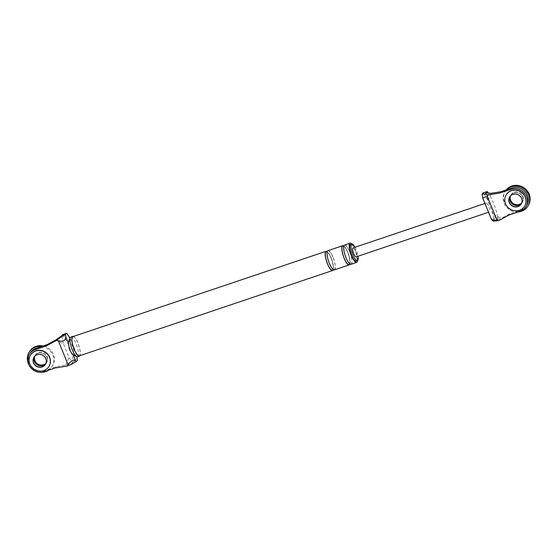 <?xml version="1.0" encoding="UTF-8"?>
<svg xmlns="http://www.w3.org/2000/svg" width="558" height="558" viewBox="0 0 558 558"><rect width="100%" height="100%" fill="white"/><g stroke="black" fill="none" stroke-linecap="round" stroke-linejoin="round"><path stroke-width="0.42" stroke-dasharray="2.79 2.09" d="M48.888 366.529A10.818 10.156 32.4 0 1 44.933 369.975A10.818 10.156 32.4 0 1 29.958 363.955A10.818 10.156 32.4 0 1 30.62 354.937M36.619 354.79A6.759 6.347 32.4 0 1 44.598 356.409A6.759 6.347 32.4 0 1 45.526 364.255A6.759 6.347 32.4 0 1 45.463 364.353A6.759 6.347 -147.6 0 0 45.526 364.255A6.759 6.347 -147.6 0 0 45.979 358.557A6.759 6.347 -147.6 0 0 40.329 354.218A6.759 6.347 -147.6 0 0 34.108 357.008A6.759 6.347 32.4 0 1 36.619 354.79M29.051 365.099A13.525 12.694 -147.6 0 0 40.357 372.277M48.4 370.282A13.525 12.694 -147.6 0 0 52.033 366.62A13.525 12.694 -147.6 0 0 41.508 346.539M38.621 353.102A6.759 6.347 -147.6 0 0 34.91 355.753A6.759 6.347 -147.6 0 0 34.498 356.513A6.759 6.347 -147.6 0 1 34.91 355.753A6.759 6.347 -147.6 0 1 41.125 352.963A6.759 6.347 -147.6 0 1 46.781 357.301A6.759 6.347 -147.6 0 1 46.328 363A6.759 6.347 -147.6 0 0 45.826 355.655A6.759 6.347 -147.6 0 0 38.621 353.102M45.812 363.69A6.759 6.347 -147.6 0 0 46.328 363A6.759 6.347 -147.6 0 1 45.812 363.69M29.693 351.345A13.525 12.694 -147.6 0 0 28.793 362.742A13.525 12.694 -147.6 0 0 45.107 371.133A13.525 12.694 -147.6 0 0 52.536 365.832A13.525 12.694 -147.6 0 0 43.238 345.953M45.986 363.251A6.759 6.347 -147.6 0 0 46.823 362.212A6.759 6.347 -147.6 0 0 46.328 354.874A6.759 6.347 -147.6 0 0 39.116 352.321A6.759 6.347 -147.6 0 0 35.405 354.965A6.759 6.347 -147.6 0 0 34.819 356.164M524.611 206.202A10.818 10.156 32.4 0 1 520.656 209.655A10.818 10.156 32.4 0 1 505.681 203.628A10.818 10.156 32.4 0 1 506.343 194.609M512.342 194.47A6.759 6.347 32.4 0 1 520.321 196.088A6.759 6.347 32.4 0 1 521.249 203.928A6.759 6.347 32.4 0 1 521.186 204.026A6.759 6.347 -147.6 0 0 521.249 203.928A6.759 6.347 -147.6 0 0 521.702 198.23A6.759 6.347 -147.6 0 0 516.052 193.898A6.759 6.347 -147.6 0 0 509.831 196.688A6.759 6.347 32.4 0 1 512.342 194.47M506.49 189.832A13.525 12.694 -147.6 0 0 504.92 191.806A13.525 12.694 -147.6 0 0 504.014 203.203A13.525 12.694 -147.6 0 0 518.222 211.942M514.343 192.782A6.759 6.347 -147.6 0 0 510.633 195.426A6.759 6.347 -147.6 0 0 510.221 196.186A6.759 6.347 -147.6 0 1 510.633 195.426A6.759 6.347 -147.6 0 1 516.847 192.643A6.759 6.347 -147.6 0 1 522.504 196.974A6.759 6.347 -147.6 0 1 522.051 202.673A6.759 6.347 -147.6 0 0 521.549 195.335A6.759 6.347 -147.6 0 0 514.343 192.782M521.535 203.37A6.759 6.347 -147.6 0 0 522.051 202.673A6.759 6.347 -147.6 0 1 521.535 203.37M506.204 189.929A13.525 12.694 -147.6 0 0 505.422 191.017A13.525 12.694 -147.6 0 0 504.516 202.421A13.525 12.694 -147.6 0 0 520.83 210.805A13.525 12.694 -147.6 0 0 528.259 205.511M521.709 202.931A6.759 6.347 -147.6 0 0 522.546 201.891A6.759 6.347 -147.6 0 0 522.051 194.547A6.759 6.347 -147.6 0 0 514.839 191.994A6.759 6.347 -147.6 0 0 511.128 194.644A6.759 6.347 -147.6 0 0 510.542 195.844M73.447 336.432A10.414 2.853 -108.6 0 1 77.987 343.226A10.414 2.853 -108.6 0 1 79.92 355.655M72.833 336.641A10.142 2.776 -108.6 0 1 77.939 343.31A10.142 2.776 -108.6 0 1 79.313 355.865M62.489 334.654A2.706 0.739 -108.6 0 1 63.159 335.128A23.157 6.347 -108.6 0 1 73.3 360.105A2.706 0.739 -108.6 0 1 73.3 361.73L72.624 362.805L68.99 357.476L63.514 343.993L55.612 340.059M69.883 338.274A23.157 6.347 -108.6 0 1 76.774 356.667M61.673 335.839L63.514 343.993M71.926 353.556L72.924 354.316A6.759 1.855 71.4 0 0 72.387 345.953A6.759 1.855 71.4 0 0 68.418 342.507M30.341 352.858A12.171 11.425 -147.6 0 0 31.534 366.439A12.171 11.425 -147.6 0 0 45.093 370.407L44.298 371.663M71.801 364.102L72.624 362.805L65.802 365.148L56.184 366.669L45.093 370.407M56.184 366.669L55.388 367.924M65.802 365.148L68.99 357.476M355.014 247.25A8.788 2.406 -108.6 0 1 356.227 249.831A8.788 2.406 -108.6 0 1 358.041 256.22M357.49 260.677A10.142 2.776 71.4 0 0 355.244 249.851A10.142 2.776 71.4 0 0 351.882 244.034M350.564 244.467A8.788 2.406 -108.6 0 1 354.993 250.249A8.788 2.406 -108.6 0 1 356.178 261.13M334.423 269.884A10.142 2.776 71.4 0 0 333.056 257.329A10.142 2.776 71.4 0 0 327.951 250.668M333.293 269.584A10.142 2.776 71.4 0 0 331.208 257.949A10.142 2.776 71.4 0 0 327.232 251.588M327.169 251.811A9.807 2.685 -108.6 0 1 331.145 258.054A9.807 2.685 -108.6 0 1 333.112 269.444M351.066 264.283A10.142 2.776 71.4 0 0 349.692 251.721A10.142 2.776 71.4 0 0 344.586 245.06M349.936 263.983A10.142 2.776 71.4 0 0 347.843 252.349A10.142 2.776 71.4 0 0 343.868 245.98M343.805 246.204A9.807 2.685 -108.6 0 1 347.787 252.446A9.807 2.685 -108.6 0 1 349.747 263.836M70.901 337.011A10.414 2.853 -108.6 0 1 76.139 343.854A10.414 2.853 -108.6 0 1 77.548 356.743M497.757 218.687A2.706 0.739 71.4 0 0 497.757 217.062L493.809 218.387A2.706 0.739 -108.6 0 1 493.809 220.012L497.757 218.687L497.073 219.754L493.439 214.432L501.342 218.366L497.073 219.754L496.25 221.052M486.13 192.796L487.971 200.95L493.439 214.432M497.757 217.062A23.157 6.347 71.4 0 0 488.257 192.998M353.095 247.898A4.736 1.297 -108.6 0 1 355.474 251.009A4.736 1.297 -108.6 0 1 356.116 256.868M487.518 209.794L488.641 211.831A4.736 1.297 -108.6 0 0 489.22 212.012A4.736 1.297 -108.6 0 0 488.578 206.153A4.736 1.297 -108.6 0 0 486.199 203.042A4.736 1.297 -108.6 0 0 485.781 204.793L486.695 207.764M493.809 218.387A23.157 6.347 71.4 0 0 483.667 193.41L487.615 192.085M482.998 192.942A2.706 0.739 -108.6 0 1 483.667 193.41M493.809 220.012L493.105 221.128M526.612 205.574A12.171 11.425 -147.6 0 1 520.816 210.08L509.726 213.819L501.342 218.366M509.726 213.819L508.931 215.074M491.159 193.277L487.971 200.95M63.159 335.128L67.1 333.803M77.241 358.773L73.3 360.105M73.3 361.73L77.248 360.398M332.993 257.426A9.807 2.685 71.4 0 0 327.581 251.393A9.807 2.685 71.4 0 0 329.38 263.125A9.807 2.685 71.4 0 0 334.793 269.158A9.807 2.685 71.4 0 0 332.993 257.426M349.636 251.818A9.807 2.685 71.4 0 0 344.216 245.785A9.807 2.685 71.4 0 0 346.016 257.517A9.807 2.685 71.4 0 0 351.435 263.55A9.807 2.685 71.4 0 0 349.636 251.818M485.781 204.793L482.363 196.381M492.058 220.243L488.641 211.831M520.816 210.08L520.021 211.336M46.823 362.212L45.4 364.451M35.405 354.965L33.982 357.204M52.536 365.832L52.033 366.62M522.546 201.891L521.123 204.13M511.128 194.644L509.705 196.883M505.422 191.017L504.92 191.806M347.767 252.516C345.325 247.752 344.07 245.799 344.007 246.664L344.174 246.608C343.484 246.831 344.244 254.064 346.037 257.447C348.736 263.613 350.201 263.509 349.796 263.299L349.629 263.355C350.452 262.72 349.831 259.107 347.767 252.516M331.131 258.124C328.69 253.36 327.434 251.407 327.365 252.272L327.532 252.216C326.842 252.439 327.602 259.672 329.394 263.055C332.101 269.221 333.565 269.116 333.161 268.907L332.993 268.963C333.817 268.328 333.196 264.715 331.131 258.124M489.22 212.012L488.515 212.249M486.199 203.042L484.951 203.461"/><path stroke-width="0.84" d="M30.62 354.937A10.818 10.156 32.4 0 1 30.683 354.839A10.818 10.156 32.4 0 1 34.701 351.289A10.818 10.156 32.4 0 1 47.465 353.877A10.818 10.156 32.4 0 1 48.951 366.432A10.818 10.156 32.4 0 1 48.888 366.529M43.015 366.473A6.759 6.347 32.4 0 1 33.654 362.707A6.759 6.347 32.4 0 1 34.045 357.106A6.759 6.347 -147.6 0 0 33.654 362.707A6.759 6.347 -147.6 0 0 39.248 367.038A6.759 6.347 -147.6 0 0 45.463 364.353A6.759 6.347 32.4 0 1 43.015 366.473M44.807 370.17A10.818 10.156 32.4 0 1 29.832 364.151A10.818 10.156 32.4 0 1 30.557 355.034A10.818 10.156 32.4 0 1 34.575 351.484A10.818 10.156 32.4 0 1 47.339 354.072A10.818 10.156 32.4 0 1 48.825 366.627A10.818 10.156 32.4 0 1 44.807 370.17M33.529 362.909A6.759 6.347 32.4 0 1 33.982 357.204A6.759 6.347 32.4 0 1 36.493 354.993A6.759 6.347 32.4 0 1 44.473 356.611A6.759 6.347 32.4 0 1 45.4 364.451A6.759 6.347 32.4 0 1 42.889 366.669A6.759 6.347 32.4 0 1 33.529 362.909M41.508 346.539A13.525 12.694 -147.6 0 0 36.626 346.832A13.525 12.694 -147.6 0 0 29.197 352.133A13.525 12.694 -147.6 0 0 28.291 363.53A13.525 12.694 -147.6 0 0 29.051 365.099M40.357 372.277A13.525 12.694 -147.6 0 0 44.612 371.921A13.525 12.694 -147.6 0 0 48.4 370.282M34.498 356.513A6.759 6.347 -147.6 0 0 34.456 361.451A6.759 6.347 -147.6 0 0 42.61 365.65A6.759 6.347 -147.6 0 0 45.812 363.69A6.759 6.347 -147.6 0 1 34.456 361.451A6.759 6.347 -147.6 0 1 34.498 356.513M43.238 345.953A13.525 12.694 -147.6 0 0 37.121 346.044A13.525 12.694 -147.6 0 0 29.693 351.345L29.197 352.133M34.819 356.164A6.759 6.347 -147.6 0 0 34.952 360.663A6.759 6.347 -147.6 0 0 43.112 364.862A6.759 6.347 -147.6 0 0 45.986 363.251M506.343 194.609A10.818 10.156 32.4 0 1 506.406 194.512A10.818 10.156 32.4 0 1 510.424 190.969A10.818 10.156 32.4 0 1 523.188 193.556A10.818 10.156 32.4 0 1 524.673 206.104A10.818 10.156 32.4 0 1 524.611 206.202M518.738 206.146A6.759 6.347 32.4 0 1 509.377 202.387A6.759 6.347 32.4 0 1 509.768 196.786A6.759 6.347 -147.6 0 0 509.377 202.387A6.759 6.347 -147.6 0 0 514.971 206.711A6.759 6.347 -147.6 0 0 521.186 204.026A6.759 6.347 32.4 0 1 518.738 206.146M520.537 209.85A10.818 10.156 32.4 0 1 505.555 203.83A10.818 10.156 32.4 0 1 506.28 194.707A10.818 10.156 32.4 0 1 510.298 191.164A10.818 10.156 32.4 0 1 523.069 193.752A10.818 10.156 32.4 0 1 524.555 206.3A10.818 10.156 32.4 0 1 520.537 209.85M509.252 202.582A6.759 6.347 32.4 0 1 509.705 196.883A6.759 6.347 32.4 0 1 512.216 194.665A6.759 6.347 32.4 0 1 520.195 196.283A6.759 6.347 32.4 0 1 521.123 204.13A6.759 6.347 32.4 0 1 518.612 206.341A6.759 6.347 32.4 0 1 509.252 202.582M518.222 211.942A13.525 12.694 -147.6 0 0 520.335 211.594A13.525 12.694 -147.6 0 0 527.756 206.3A13.525 12.694 -147.6 0 0 526.766 191.61A13.525 12.694 -147.6 0 0 512.349 186.511A13.525 12.694 -147.6 0 0 506.49 189.832M510.221 196.186A6.759 6.347 -147.6 0 0 510.179 201.131A6.759 6.347 -147.6 0 0 518.333 205.323A6.759 6.347 -147.6 0 0 521.535 203.37A6.759 6.347 -147.6 0 1 510.179 201.131A6.759 6.347 -147.6 0 1 510.221 196.186M527.756 206.3L528.259 205.511A13.525 12.694 -147.6 0 0 527.261 190.829A13.525 12.694 -147.6 0 0 512.844 185.723A13.525 12.694 -147.6 0 0 506.204 189.929M510.542 195.844A6.759 6.347 -147.6 0 0 510.675 200.343A6.759 6.347 -147.6 0 0 518.835 204.535A6.759 6.347 -147.6 0 0 521.709 202.931M79.92 355.655A10.414 2.853 -108.6 0 1 79.396 356.123A10.414 2.853 -108.6 0 1 74.151 349.28A10.414 2.853 -108.6 0 1 72.749 336.383A10.414 2.853 -108.6 0 1 73.447 336.432M332.575 270.511L79.313 355.865A10.142 2.776 -108.6 0 1 74.2 349.196A10.142 2.776 -108.6 0 1 72.833 336.641L326.102 251.288A10.142 2.776 71.4 0 0 327.469 263.843A10.142 2.776 71.4 0 0 332.575 270.511A10.142 2.776 71.4 0 0 333.293 269.584M36.137 348.345L35.342 349.601A12.171 11.425 -147.6 0 0 29.539 354.114L30.341 352.858A12.171 11.425 -147.6 0 1 36.137 348.345L47.228 344.607L46.433 345.862L56.707 340.289L58.388 340.805C63.18 341.887 65.649 340.54 65.795 336.767L68.362 343.086A6.759 1.855 71.4 0 1 68.418 342.507A12.883 12.883 0 0 1 70.406 337.416A10.414 2.853 -108.6 0 1 70.901 337.011L72.749 336.383M56.707 340.289L60.85 337.137L65.593 334.549L65.795 336.767M68.083 364.674L67.176 366.069L71.801 364.102L76.544 361.514L75.49 360.635C73.349 359.498 70.88 360.845 68.083 364.674L58.388 340.805M66.43 333.328A2.706 0.739 71.4 0 0 66.297 333.44L62.357 334.772A2.706 0.739 -108.6 0 1 62.489 334.654L66.43 333.328A2.706 0.739 71.4 0 1 67.1 333.803A23.157 6.347 -108.6 0 1 69.883 338.274M76.774 356.667A23.157 6.347 -108.6 0 1 77.241 358.773A2.706 0.739 71.4 0 1 77.248 360.398L76.544 361.514M62.357 334.772L60.85 337.137M66.297 333.44L65.593 334.549M61.673 335.839L55.612 340.059L47.228 344.607M35.342 349.601L46.433 345.862M29.539 354.114A12.171 11.425 -147.6 0 0 30.739 367.694A12.171 11.425 -147.6 0 0 44.298 371.663L55.388 367.924L67.176 366.069M79.396 356.123L77.548 356.743A10.414 2.853 -108.6 0 1 76.913 356.715A12.883 12.883 0 0 1 71.926 353.556L69.527 349.733L68.362 343.086M358.041 256.22A8.788 2.406 -108.6 0 1 357.413 260.712A8.788 2.406 -108.6 0 1 352.984 254.936A8.788 2.406 -108.6 0 1 351.798 244.055A8.788 2.406 -108.6 0 1 355.014 247.25M351.882 244.034A10.142 2.776 71.4 0 0 350.131 243.19A10.142 2.776 71.4 0 0 351.505 255.745A10.142 2.776 71.4 0 0 356.611 262.413A10.142 2.776 71.4 0 0 357.49 260.677M357.413 260.712L356.178 261.13A8.788 2.406 -108.6 0 1 351.749 255.355A8.788 2.406 -108.6 0 1 350.564 244.467L351.798 244.055M343.868 245.98A10.142 2.776 71.4 0 0 342.738 245.68L327.951 250.668A10.142 2.776 71.4 0 0 329.318 263.223A10.142 2.776 71.4 0 0 334.423 269.884L349.217 264.904A10.142 2.776 71.4 0 0 349.936 263.983M327.232 251.588A10.142 2.776 71.4 0 0 326.102 251.288M333.112 269.444A9.807 2.685 -108.6 0 1 327.532 263.746A9.807 2.685 -108.6 0 1 325.307 254.581A9.807 2.685 -108.6 0 1 327.169 251.811M350.131 243.19L344.586 245.06A10.142 2.776 71.4 0 0 345.953 257.615A10.142 2.776 71.4 0 0 351.066 264.283L356.611 262.413M342.738 245.68A10.142 2.776 71.4 0 0 344.105 258.235A10.142 2.776 71.4 0 0 349.217 264.904M349.747 263.836A9.807 2.685 -108.6 0 1 344.167 258.138A9.807 2.685 -108.6 0 1 341.949 248.973A9.807 2.685 -108.6 0 1 343.805 246.204M76.913 356.715A10.414 2.853 -108.6 0 1 72.303 349.901A10.414 2.853 -108.6 0 1 70.406 337.416M498.65 220.654L491.507 219.622L493.105 221.128L498.65 220.654L508.931 215.074L520.021 211.336A12.171 11.425 -147.6 0 0 525.817 206.83A12.171 11.425 -147.6 0 0 524.625 193.242A12.171 11.425 -147.6 0 0 511.065 189.281L499.968 193.019L488.187 194.875L487.28 196.27L482.705 197.937L482.161 194.163L485.307 194.093L488.187 194.875M488.257 192.998A23.157 6.347 71.4 0 0 487.615 192.085A2.706 0.739 71.4 0 0 486.939 191.61A2.706 0.739 71.4 0 0 486.806 191.722L486.13 192.796L491.159 193.277L500.77 191.757L499.968 193.019M486.13 192.796L485.307 194.093M488.515 212.249L356.116 256.868A4.736 1.297 -108.6 0 1 353.73 253.757A4.736 1.297 -108.6 0 1 353.095 247.898L484.951 203.461M482.705 197.937L491.507 219.622M486.806 191.722L482.865 193.054L482.161 194.163M482.865 193.054A2.706 0.739 -108.6 0 1 482.998 192.942L486.939 191.61M525.817 206.83L526.612 205.574A12.171 11.425 -147.6 0 0 525.42 191.987A12.171 11.425 -147.6 0 0 511.86 188.025L511.065 189.281M500.77 191.757L511.86 188.025M73.021 354.553L75.49 360.635M487.28 196.27L496.969 220.131"/></g></svg>
